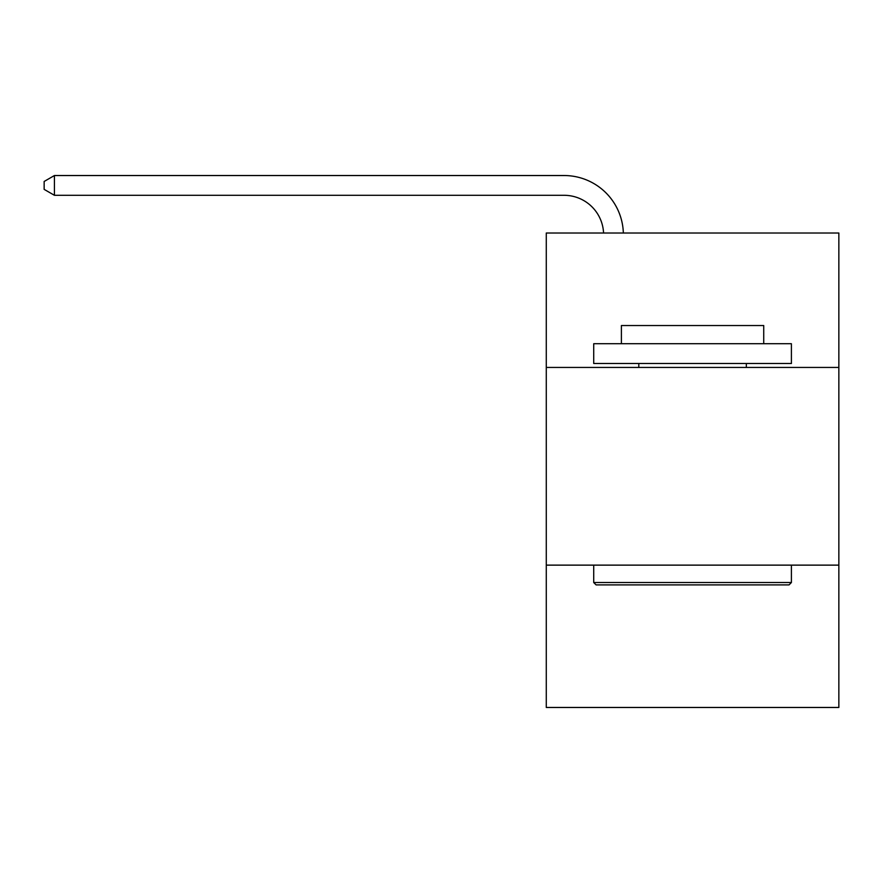 <?xml version="1.0" encoding="UTF-8"?>
<svg xmlns="http://www.w3.org/2000/svg" width="883" height="883" viewBox="0 0 883 883"><rect width="100%" height="100%" fill="white"/><g stroke="black" fill="none" stroke-linecap="round" stroke-linejoin="round"><path stroke-width="1.32" d="M838.85 367.449L838.85 233.024L546.279 233.024L546.279 367.449L838.85 367.449L838.85 707.471L546.279 707.471L546.279 367.449M838.85 565.131L546.279 565.131M564.06 195.298A39.536 39.536 0 0 1 603.564 233.024A39.536 39.536 0 0 0 564.06 195.298A39.536 39.536 0 0 1 603.564 233.024A39.536 39.536 0 0 0 564.06 195.298A39.536 39.536 0 0 1 603.564 233.024A39.536 39.536 0 0 0 564.06 195.298A39.536 39.536 0 0 1 603.564 233.024A39.536 39.536 0 0 0 564.06 195.298A39.536 39.536 0 0 1 603.564 233.024A39.536 39.536 0 0 0 564.06 195.298A39.536 39.536 0 0 1 603.564 233.024A39.536 39.536 0 0 0 564.06 195.298A39.536 39.536 0 0 1 603.564 233.024A39.536 39.536 0 0 0 564.06 195.298A39.536 39.536 0 0 1 603.564 233.024A39.536 39.536 0 0 0 564.06 195.298A39.536 39.536 0 0 1 603.564 233.024A39.536 39.536 0 0 0 564.06 195.298A39.536 39.536 0 0 1 603.564 233.024A39.536 39.536 0 0 0 564.06 195.298A39.536 39.536 0 0 1 603.564 233.024A39.536 39.536 0 0 0 564.06 195.298A39.536 39.536 0 0 1 603.564 233.024A39.536 39.536 0 0 0 564.06 195.298A39.536 39.536 0 0 1 603.564 233.024A39.536 39.536 0 0 0 564.06 195.298A39.536 39.536 0 0 1 603.564 233.024A39.536 39.536 0 0 0 564.06 195.298A39.536 39.536 0 0 1 603.564 233.024A39.536 39.536 0 0 0 564.06 195.298A39.536 39.536 0 0 1 603.564 233.024A39.536 39.536 0 0 0 564.06 195.298A39.536 39.536 0 0 1 603.564 233.024A39.536 39.536 0 0 0 564.06 195.298A39.536 39.536 0 0 1 603.564 233.024A39.536 39.536 0 0 0 564.06 195.298A39.536 39.536 0 0 1 603.564 233.024A39.536 39.536 0 0 0 564.06 195.298A39.536 39.536 0 0 1 603.564 233.024A39.536 39.536 0 0 0 564.06 195.298A39.536 39.536 0 0 1 603.564 233.024A39.536 39.536 0 0 0 564.06 195.298L54.426 195.298L44.15 189.37L44.15 181.468L54.426 175.529L564.06 175.529A59.304 59.304 0 0 1 623.343 233.024M596.091 584.899L593.718 582.526L791.4 582.526L789.038 584.899L596.091 584.899M791.4 343.719L791.4 363.498L593.718 363.498L593.718 343.719L791.4 343.719M621.4 343.719L621.4 325.54L763.729 325.54L763.729 343.719M791.4 565.131L791.4 582.526M593.718 565.131L593.718 582.526M746.334 363.498L746.334 367.449M638.795 363.498L638.795 367.449M54.426 195.298L54.426 175.529L564.06 175.529"/></g></svg>
